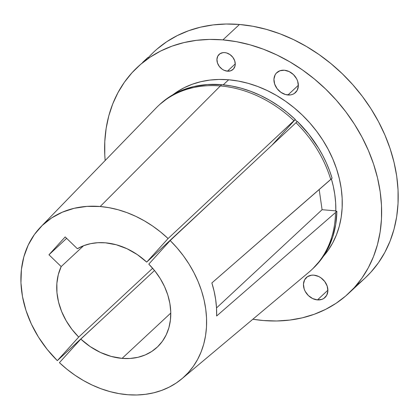 <?xml version="1.0" encoding="UTF-8"?>
<svg xmlns="http://www.w3.org/2000/svg" width="419" height="419" viewBox="0 0 419 419"><rect width="100%" height="100%" fill="white"/><g stroke="black" fill="none" stroke-linecap="round" stroke-linejoin="round"><path stroke-width="0.63" d="M287.926 94.987A13.649 10.831 47.1 0 1 275.451 86.005A13.649 10.831 47.1 0 1 276.844 72.613A13.649 10.831 47.1 0 1 284.36 70.224L279.871 70.78L276.331 73.131L275.1 74.881L273.937 79.191L274.634 84.025L277.079 88.639L280.908 92.337L285.533 94.553L290.252 94.951L292.42 94.437L294.348 93.468L297.191 90.331L298.349 86.021L297.658 81.192L296.631 78.809L293.431 74.572L289.12 71.56L284.36 70.224A13.649 10.831 47.1 0 1 296.835 79.212A13.649 10.831 47.1 0 1 295.442 92.599A13.649 10.831 47.1 0 1 287.926 94.987L298.365 85.277L287.926 94.987M317.461 299.915A13.649 10.831 47.1 0 1 304.98 290.933A13.649 10.831 47.1 0 1 306.373 277.54A13.649 10.831 47.1 0 1 313.889 275.152L311.563 275.189L307.473 276.671L304.629 279.808L303.466 284.119L304.163 288.948L305.184 291.331L308.384 295.568L312.694 298.585L317.461 299.915L321.949 299.36L323.877 298.396L326.72 295.259L327.883 290.948L327.187 286.114L324.735 281.5L320.907 277.802L318.655 276.482L313.889 275.152A13.649 10.831 47.1 0 1 326.37 284.134A13.649 10.831 47.1 0 1 324.976 297.527A13.649 10.831 47.1 0 1 317.461 299.915L327.894 290.205L317.461 299.915M227.428 71.178A10.239 8.123 47.1 0 1 218.069 64.437A10.239 8.123 47.1 0 1 219.116 54.391A10.239 8.123 47.1 0 1 224.752 52.605L223.008 52.632L219.938 53.742L217.807 56.094L216.937 59.33L217.456 62.955L219.294 66.412L222.164 69.187L223.856 70.177L227.428 71.178L230.796 70.764L233.451 68.999L234.98 66.15L235.248 64.453L234.724 60.828L232.885 57.366L230.015 54.59L226.548 52.93L224.752 52.605A10.239 8.123 47.1 0 1 234.111 59.341A10.239 8.123 47.1 0 1 233.064 69.386A10.239 8.123 47.1 0 1 227.428 71.178L235.258 63.892L227.428 71.178M147.912 57.492L146.32 58.964L146.828 59.456L146.32 58.964L142.659 62.379M181.904 378.766A103.734 82.323 47.1 0 1 59.425 362.66L66.998 369.28L75.017 375.246L83.397 380.504L92.07 385.014L100.942 388.717L109.94 391.592L118.975 393.603L127.957 394.74L136.804 394.981L145.435 394.331L153.768 392.792L161.718 390.382L169.218 387.125L176.195 383.05L182.579 378.195L188.309 372.601L193.337 366.332L197.611 359.434L201.094 351.986L203.749 344.051L205.551 335.703L206.488 327.024L206.546 318.094L205.729 308.997L204.037 299.826L201.497 290.655L198.119 281.584L193.95 272.69L189.021 264.064L183.375 255.779L177.075 247.917L170.177 240.558L297.349 121.442L308.766 134.148L318.508 148.064L322.677 155.376L326.343 162.871L329.491 170.502L332.099 178.222L211.867 282.945L214.119 291.268L215.67 299.595L216.508 307.865L216.633 316.005L335.514 212.543L216.633 316.005A104.399 82.852 -132.9 0 0 211.867 282.945L330.748 179.479A112.245 89.074 -132.9 0 0 295.997 122.699A112.245 89.074 47.1 0 1 330.748 179.479L332.099 178.222A112.245 89.074 -132.9 0 0 297.349 121.442L170.177 240.558L148.803 264.122A63.704 50.558 47.1 0 1 157.151 347.236A63.704 50.558 47.1 0 1 122.081 358.381L170.784 313.056L122.081 358.381L130.194 358.454L137.956 357.307L145.204 354.951L151.783 351.441L157.554 346.853L162.399 341.286L166.212 334.849L168.909 327.689L170.433 319.954L170.758 311.804L169.868 303.419L167.794 294.976L164.567 286.648L160.262 278.619L154.967 271.056L148.803 264.122L170.177 240.558A103.734 82.323 47.1 0 1 181.904 378.766L308.772 272.324A112.245 89.074 -132.9 0 0 335.514 212.543L336.866 211.286L335.504 211.171L335.829 210.867L322.085 209.71L319.184 189.545L322.085 209.71L216.513 307.944L322.085 209.71L335.829 210.867L335.645 202.712L334.786 194.447L333.252 186.125L331.387 178.887A110.726 87.875 47.1 0 1 335.829 210.867L335.504 211.171L336.866 211.286L335.514 212.543A112.245 89.074 47.1 0 1 311.495 269.92L312.846 268.663A112.245 89.074 -132.9 0 0 336.866 211.286L335.708 224.516L332.707 237.039L327.92 248.629L321.441 259.068L312.81 268.699M295.123 119.682A110.726 87.875 47.1 0 1 297.144 121.636A110.726 87.875 -132.9 0 0 295.123 119.682L271.983 145.194L295.123 119.682M228.669 79.772L223.238 84.827L228.669 79.772L219.127 79.448L209.814 80.092L200.821 81.7L192.237 84.256L184.145 87.739L176.619 92.112L173.016 94.673A110.726 87.875 -132.9 0 1 228.669 79.772A110.726 87.875 -132.9 0 1 327.915 148.845A110.726 87.875 -132.9 0 1 323.405 256.297L328.135 250.3L332.728 242.868L336.457 234.834L339.285 226.27L341.192 217.262L342.15 207.897L342.161 198.271L341.213 188.466L339.322 178.583L336.504 168.716L332.791 158.958L328.208 149.405L322.813 140.145L316.644 131.278L309.772 122.877L302.256 115.031L294.169 107.814L285.596 101.288L276.608 95.527L267.301 90.583L257.758 86.497L248.079 83.318L238.348 81.066L228.669 79.772M356.365 285.287A154.716 122.783 -132.9 0 0 365.085 278.064A154.716 122.783 -132.9 0 0 380.881 126.297A154.716 122.783 -132.9 0 0 239.474 24.475L222.918 39.878A154.716 122.783 47.1 0 1 364.331 141.701A154.716 122.783 47.1 0 1 348.535 293.468A154.716 122.783 47.1 0 1 263.362 320.53A154.716 122.783 47.1 0 1 252.851 319.241L263.362 320.53L276.697 320.985L289.707 320.085L302.272 317.838L314.26 314.266L325.573 309.4L336.085 303.293L345.706 295.997L354.338 287.591L361.896 278.148L368.317 267.762L373.528 256.533L377.482 244.57L380.143 231.985L381.484 218.901L381.494 205.446L380.174 191.745L377.535 177.939L373.596 164.148L368.406 150.515L362.006 137.17L354.464 124.234L345.848 111.842L336.242 100.104L325.741 89.142L314.444 79.055L302.46 69.942L289.906 61.886L276.896 54.978L263.567 49.269L250.043 44.828L236.447 41.685L222.918 39.878L239.474 24.475L226.14 24.019L213.124 24.92L200.565 27.167L188.571 30.739L177.263 35.605L166.746 41.711L157.13 49.002M122.081 358.381A63.704 50.558 47.1 0 1 80.799 339.097L154.522 270.496L80.799 339.097L90.216 346.613L100.487 352.463L111.239 356.433L122.081 358.381M61.184 266.578L83.601 245.723L61.184 266.578L58.283 274.67L56.864 283.454L56.958 292.698L58.566 302.146L61.645 311.558L66.113 320.671L71.848 329.255L78.704 337.075A63.704 50.558 47.1 0 1 61.184 266.578L48.965 254.778L66.631 238.343L48.965 254.778L61.184 266.578M159.864 104.373L169.192 97.03L180.819 90.792L193.63 86.602L207.363 84.554L221.714 84.685L231.367 85.968L241.066 88.184L250.719 91.321L260.241 95.338L269.543 100.209L278.535 105.881L287.13 112.302L295.259 119.42L168.082 238.537L146.708 262.1L137.291 254.584L127.02 248.734L116.267 244.764L105.426 242.816A63.704 50.558 47.1 0 1 146.708 262.1L168.082 238.537A103.734 82.323 47.1 0 0 100.193 206.509L109.102 207.693L118.053 209.736L126.967 212.627L135.756 216.335L144.34 220.823L152.642 226.051L160.582 231.974L168.082 238.537L293.908 120.677A112.245 89.074 -132.9 0 0 220.363 85.942A112.245 89.074 47.1 0 1 293.908 120.677L295.259 119.42A112.245 89.074 -132.9 0 0 221.714 84.685L220.363 85.942L221.714 84.685A112.245 89.074 -132.9 0 0 159.922 104.321L158.571 105.578A112.245 89.074 47.1 0 1 220.363 85.942L100.193 206.509L86.937 206.389L74.257 208.28L62.415 212.15L51.678 217.906L42.261 225.432L34.379 234.572L28.193 245.12L23.841 256.852L21.406 269.527L20.95 282.862L22.479 296.573L25.957 310.374L31.32 323.966L38.438 337.059L47.174 349.373L57.33 360.639L101.194 320.121L57.33 360.639L78.704 337.075L152.657 268.265L78.704 337.075L57.33 360.639A103.734 82.323 47.1 0 1 40.69 227.004A103.734 82.323 47.1 0 1 100.193 206.509L220.363 85.942A112.245 89.074 -132.9 0 0 155.978 108.118L40.69 227.004M146.708 262.1L217.456 196.275L146.708 262.1M148.499 57.413L148.2 57.743A154.716 122.783 -132.9 0 1 239.474 24.475L253.003 26.282L266.594 29.424L280.122 33.866L293.452 39.575L306.457 46.488L319.011 54.538L330.994 63.651L342.292 73.739L352.793 84.701L362.398 96.438L371.014 108.83L378.556 121.767L384.956 135.112L390.152 148.745L394.085 162.535L396.73 176.341L398.05 190.043L398.04 203.498L396.699 216.581L394.033 229.167L390.079 241.129L384.867 252.358L378.451 262.744L370.888 272.188L364.996 278.153M105.426 242.816L97.842 242.706L90.546 243.669L83.685 245.686L77.379 248.724L65.165 236.924L48.965 254.778L65.165 236.924L77.379 248.724A63.704 50.558 47.1 0 1 105.426 242.816M295.259 119.42L294.447 120.311L295.259 119.42M59.425 362.66L80.799 339.097L59.425 362.66M105.159 160.519A154.716 122.783 47.1 0 1 222.918 39.878L209.584 39.423L196.574 40.324L184.009 42.57L172.015 46.142L160.707 51.008L150.196 57.115L140.575 64.406L131.943 72.817L124.38 82.26L117.964 92.646L112.753 103.875L108.799 115.838L106.138 128.424L104.792 141.507L104.781 154.962L105.159 160.519M147.661 57.717L144.042 61.08M148.64 58.168L147.928 57.482M365.085 278.064L348.535 293.468"/></g></svg>
